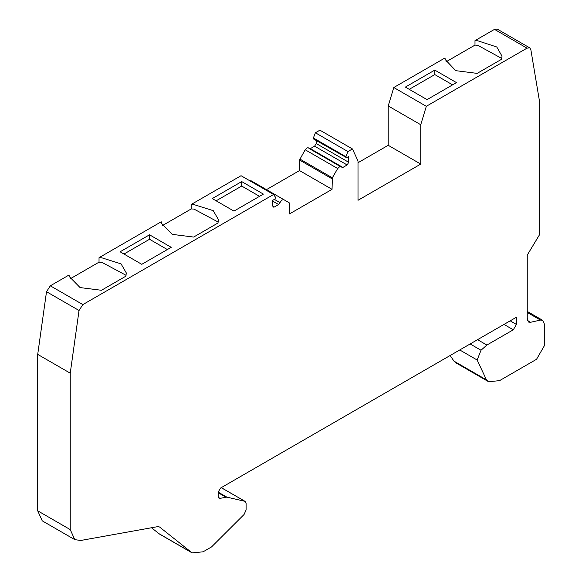 <?xml version="1.0" encoding="UTF-8"?>
<svg xmlns="http://www.w3.org/2000/svg" width="582" height="582" viewBox="0 0 582 582"><rect width="100%" height="100%" fill="white"/><g stroke="black" fill="none" stroke-linecap="round" stroke-linejoin="round"><path stroke-width="0.87" d="M74.78 539.63L42.246 520.846L37.714 510.814L37.714 354.394L70.24 373.178L70.24 529.598L74.78 539.63L80.694 540.482L157.831 526.615L159.541 526.986L192.118 552.9L203.074 551.816L211.579 546.905L244.062 514.503L246.099 509.963L246.099 503.445L244.775 501.277L226.849 497.13L219.13 498.512L218.185 496.482L218.192 492.103L220.513 488.08L516.401 317.248L516.401 324.429L513.309 329.79L486.872 345.053L481.016 350.248L477.153 360.018L486.472 379.886L488.604 381.727L499.552 380.643L536.546 359.283L544.286 345.868L544.286 323.847L542.7 320.34L540.46 320.078L530.5 322.297L528.58 322.072L527.248 318.398L527.248 255.083L539.645 234.517L539.645 102.17L530.849 49.645L529.773 47.884L497.239 29.1L494.496 29.369L527.03 48.153L529.773 47.884M488.604 381.727L456.07 362.942L453.938 361.102L450.148 355.5M486.872 345.053L477.56 339.677M245.168 501.429L221.218 487.672M151.487 527.758L159.584 534.116L192.118 552.9M218.25 222.091L193.973 209.083L191.202 208.953L191.202 204.478L241.043 175.706L273.569 194.49L82.855 304.597L79.036 310.497L70.24 373.178M162.182 225.707L191.202 208.953M259.521 196.338L241.705 186.051L216.14 200.812M167.347 249.554L149.53 239.275L123.966 254.028M126.076 275.308L101.799 262.3L99.027 262.169L99.027 257.695L161.229 221.786L161.483 223.35L172.243 234.364L193.639 237.063L217.952 223.022L218.541 219.829L213.238 210.655L193.973 204.595L191.202 204.478M70.007 278.923L99.027 262.169M358.003 162.734L388.209 145.296L420.742 164.08L358.003 200.303L358.003 160.93L352.437 148.956L347.934 151.553L345.919 156.74L346.588 157.7L348.705 156.478L348.705 162.291L347.156 164.975L342.885 167.441L339.772 166.605L337.691 168.54L332.351 177.801L332.053 189.346L289.45 213.943L289.45 203.387L289.159 202.732L283.812 199.648L281.732 200.106L278.618 204.544L274.348 207.01L273.249 207.119L272.798 206.115L272.798 200.303L274.915 199.08L275.584 197.349L273.569 194.49M445.848 61.932L474.992 45.105L477.72 45.251M501.735 58.44L477.713 45.272M452.614 84.863L434.798 74.576L409.233 89.33M332.053 178.79L299.519 160.006L305.164 149.756L307.238 147.821L308.46 147.864L340.979 166.641M310.06 148.788L314.622 146.191L316.172 143.507L316.172 140.509M314.054 138.916L313.385 137.963L315.4 132.776L319.911 130.172L352.437 148.956M388.209 145.296L388.209 105.953L393.781 87.518L445.019 57.938L445.215 59.539L455.713 70.662L477.131 73.383L501.451 59.342L502.019 56.178L496.781 46.989L477.713 40.776L474.992 40.631L474.992 45.105M494.504 29.369L474.992 40.631M37.714 354.394L46.509 291.713L50.321 285.813L82.855 304.597M50.321 285.82L69.054 275.002L69.309 276.574L80.069 287.581L101.457 290.28L125.777 276.239L126.367 273.045L121.056 263.872L101.799 257.811L99.027 257.695M249.969 180.864L251.279 180.864L283.812 199.648M266.476 189.637L299.519 170.562L299.519 160.014M313.509 138.967L346.588 157.7M393.781 87.518L426.315 106.302L527.03 48.153M426.315 106.302L420.742 124.73L420.742 164.08M420.742 124.73L388.209 105.953M434.798 70.102L405.363 87.096L427.05 99.617L456.484 82.622L434.798 70.102L434.798 74.576M241.705 181.584L212.27 198.578L233.957 211.099L263.391 194.104L241.705 181.584L241.705 186.051M149.53 234.801L120.096 251.795L141.782 264.315L171.217 247.321L149.53 234.801L149.53 239.275M332.053 189.346L299.519 170.562M347.934 151.553L315.4 132.776M486.472 379.886L453.938 361.102M477.153 360.018L459.744 349.964M481.016 350.248L470.132 343.962M513.309 329.79L503.99 324.414M220.483 498.614L218.294 497.348M225.874 497.173L218.192 492.736M226.849 497.13L218.192 492.132M158.675 533.498L191.202 552.274M70.24 529.598L37.714 510.814M516.401 324.429L510.188 320.835M79.036 310.497L46.509 291.713M274.348 207.01L272.798 206.115M278.618 204.544L272.798 201.183M280.037 202.652L274.384 199.386M332.351 177.801L299.817 159.017M337.691 168.54L305.164 149.756M342.885 167.441L310.352 148.657M347.156 164.975L314.622 146.191M348.705 162.291L316.172 143.507M540.46 320.078L527.248 312.447M530.5 322.297L527.423 320.515M345.919 156.74L313.385 137.963M245.189 501.437L221.284 487.636M340.259 166.488L308.94 148.41M527.248 311.421L542.7 320.34"/></g></svg>
